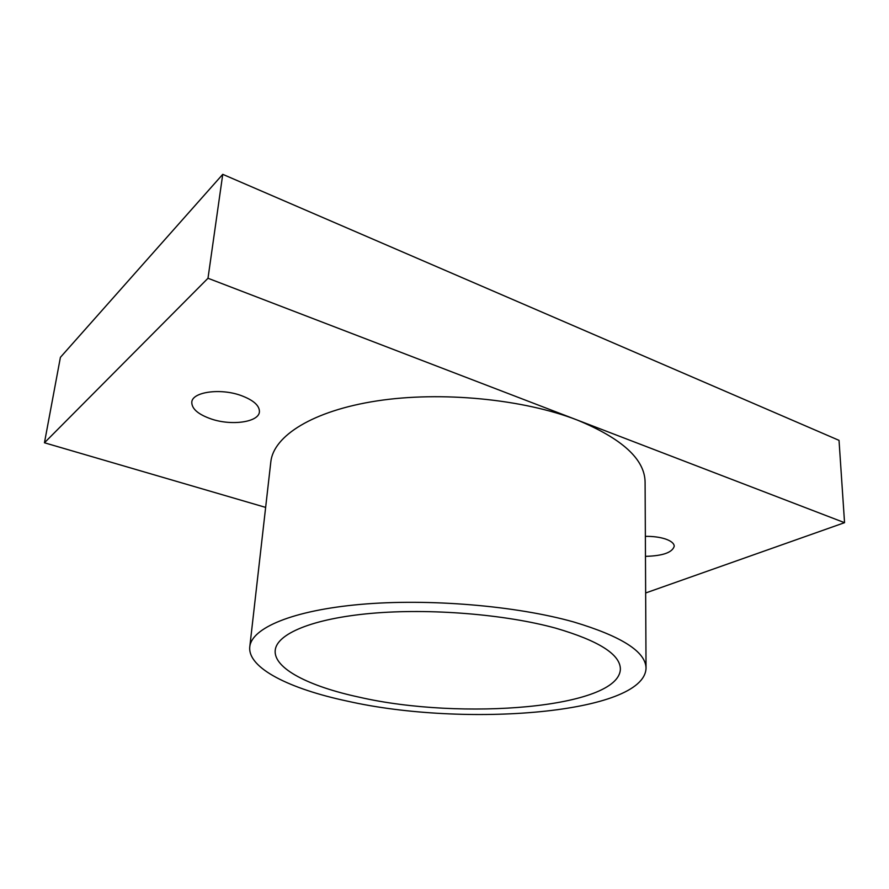<?xml version="1.0" encoding="UTF-8"?>
<svg xmlns="http://www.w3.org/2000/svg" width="889" height="889" viewBox="0 0 889 889"><rect width="100%" height="100%" fill="white"/><g stroke="black" fill="none" stroke-linecap="round" stroke-linejoin="round"><path stroke-width="1.33" d="M645.37 536.356C653.115 536.267 659.838 537.156 665.55 539.023C671.184 541.012 674.084 543.412 674.24 546.224C672.351 552.536 662.761 555.914 645.47 556.347M240.663 395.372C253.343 400.028 259.588 405.517 259.421 411.829C258.855 422.142 231.818 426.009 211.349 419.019C198.214 414.452 191.691 408.829 191.791 402.15C192.257 391.993 220.05 387.982 240.663 395.372M573.694 621.967C516.131 605.72 428.431 598.353 360.378 604.409C292.17 610.454 251.554 628.167 249.787 646.803C247.431 668.161 290.036 689.019 347.51 701.165C463.925 727.602 644.325 713.856 646.036 668.261C645.825 651.77 621.711 636.346 573.694 621.967M265.644 507.397L44.45 442.778L207.993 278.257L577.072 419.975C523.11 399.05 441.166 391.049 376.992 400.906C312.684 410.751 273.456 435.988 270.823 461.869L249.787 646.803M359.023 697.132C461.158 720.69 619.544 708.222 620.378 668.973C620.144 654.326 598.641 640.736 555.858 628.212C505.452 614.299 429.854 608.12 371.08 613.388C312.195 618.644 276.679 633.946 275.223 650.281C273.29 668.439 309.272 686.464 359.023 697.132M646.036 668.261L645.092 482.138C644.803 459.269 622.133 438.544 577.072 419.975L844.55 522.676L645.658 592.974M844.55 522.676L839.027 440.355L222.75 174.333L207.993 278.257M44.45 442.778L60.408 357.345L222.75 174.333"/></g></svg>
